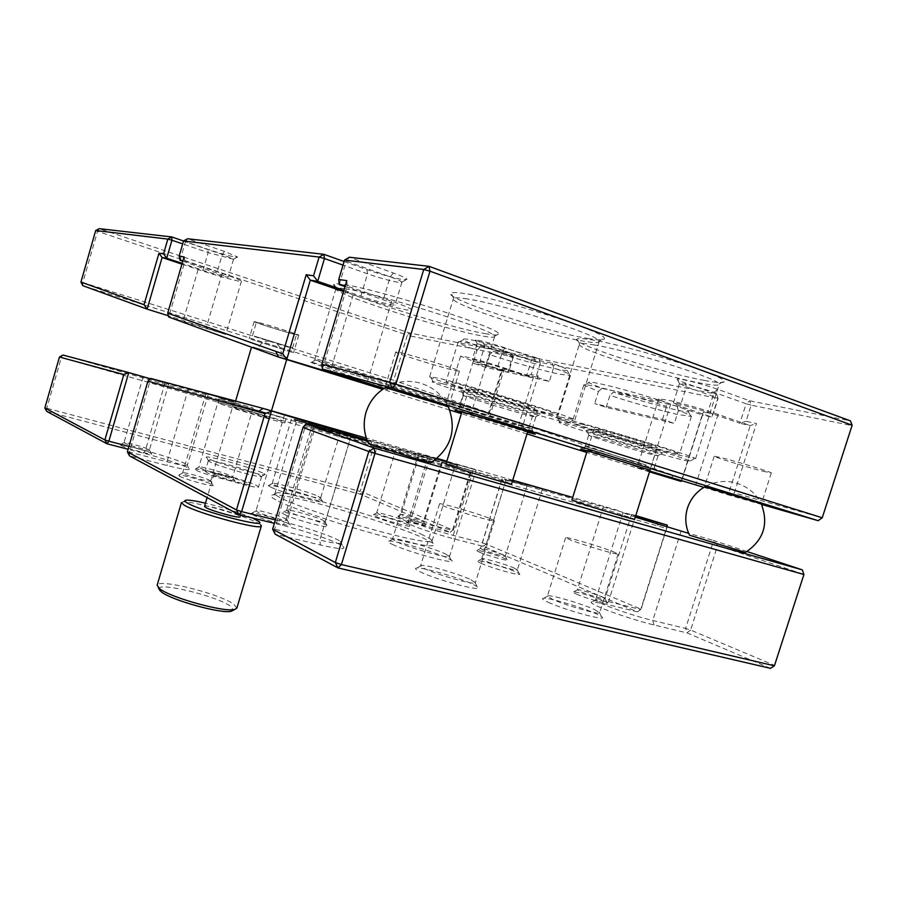 <?xml version="1.0" encoding="UTF-8"?>
<svg xmlns="http://www.w3.org/2000/svg" width="897" height="897" viewBox="0 0 897 897"><rect width="100%" height="100%" fill="white"/><g stroke="black" fill="none" stroke-linecap="round" stroke-linejoin="round"><path stroke-width="0.67" stroke-dasharray="4.49 3.36" d="M354.517 374.879L311.696 362.175C298.062 358.867 377.402 385.306 434.417 402.944C463.861 412.048 476.778 415.726 473.201 413.999C466.35 410.837 400.914 389.309 354.517 374.879M322.942 363.128L315.565 360.011L356.759 372.333L472.013 410.501L433.834 399.3L322.942 363.128M337.844 435.359L304.375 425.324L454.454 467.92L337.844 435.359M418.865 454.117L294.451 419.28L337.373 431.984L457.661 465.498L418.865 454.117M474.412 389.522C490.367 393.402 537.045 407.843 534.937 408.225L528.804 407.014C512.008 402.831 467.561 389.074 469.053 388.502L474.412 389.522M445.966 464.085C445.002 462.964 489.47 476.116 505.762 481.756L511.548 484.021M600.867 430.179L594.094 428.744C592.738 429.203 632.228 441.358 649.63 445.854L657.187 447.48C659.037 447.166 617.585 434.417 600.867 430.179M571.882 500.066C570.974 499.08 610.465 510.819 627.418 516.56L634.605 519.262M606.159 407.406L609.915 395.364C634.784 403.347 657.4 409.738 677.751 414.515L691.408 416.443C691.509 415.681 687.169 413.708 678.401 410.534L674.353 423.395L606.159 407.406L594.689 403.594L662.479 419.404L674.353 423.395M583.285 424.516L572.219 422.207C570.212 423.081 636.242 443.41 666.202 451.18L679.522 454.073C682.965 453.624 611.261 431.58 583.285 424.516M598.456 391.484L601.898 388.345L588.847 382.716C587.939 381.662 591.448 381.965 599.342 383.613C614.019 386.674 644.237 395.117 665.148 402.035L666.549 406.476C643.99 399.03 610.98 389.769 595.137 386.405C587.838 384.847 584.048 384.365 583.779 384.981L598.456 391.484L594.689 403.594M210.313 462.078L208.317 460.677C207.801 458.457 249.265 470.017 259.289 474.872L261.094 476.632C257.394 477.406 218.745 466.35 210.313 462.078M262.473 472.876C250.319 467.079 200.278 453.422 206.803 457.739L208.609 458.748C217.859 463.39 260.511 475.623 264.492 474.782C265.703 474.681 265.03 474.042 262.473 472.876M480.938 563.226C492.307 568.474 524.678 577.264 519.184 573.654L515.786 571.882C506.424 567.678 481.633 560.412 478.079 560.849C476.688 560.95 477.641 561.746 480.938 563.226M514.127 568.036L517.334 569.943C517.804 571.546 493.227 564.572 484.649 560.67L482.194 558.674C485.154 558.338 506.211 564.505 514.127 568.036M278.563 501.266C295.012 509.361 340.524 524.767 379.162 535.161C417.912 545.611 440.427 548.65 432.87 543.134L422.599 537.695C388.592 522.144 288.206 493.26 273.08 494.886C268.741 495.189 270.569 497.319 278.563 501.266M420.906 533.995L430.762 539.153L432.119 540.969C431.58 543.705 405.949 538.828 370.607 528.905C335.332 519.004 297.187 505.919 282.454 498.788C277.151 496.232 274.639 494.471 274.908 493.507L277.038 492.745C291.357 491.264 388.244 519.172 420.906 533.995M284.304 514.407C294.451 519.767 334.02 530.138 327.158 525.676L325.185 524.554C316.888 520.327 287.421 511.884 282.914 512.456C281.501 512.557 281.961 513.207 284.304 514.407M323.133 520.327L325.219 521.819C325.779 523.814 296.077 515.629 288.542 511.682L286.67 510.292L287.32 510.057C291.077 509.597 316.114 516.784 323.133 520.327M196.32 470.297C204.045 474.401 239.992 483.976 234.532 480.5L233.254 479.783C226.739 476.419 198.921 468.503 195.423 469.03L196.32 470.297M231.348 476.027L232.704 477.002C233.276 478.594 205.918 471.037 200.109 467.965L199.313 466.911C202.229 466.485 225.842 473.224 231.348 476.027M375.35 516.268C384.297 520.406 414.235 528.591 409.738 525.687L407.462 524.51C399.894 521.09 376.269 514.239 373.444 514.654C372.502 514.732 373.141 515.27 375.35 516.268M405.881 521.056L408.023 522.346C408.516 523.669 385.542 517.177 378.713 514.048L377.076 512.714C379.42 512.378 399.479 518.197 405.881 521.056M270.939 487.217C282.566 492.98 329.289 505.605 322.281 501.143L319.781 499.808C309.734 495.032 273.507 484.627 269.078 485.277C267.799 485.367 268.416 486.017 270.939 487.217M318.076 496.276L320.655 497.936C321.518 500.111 283.777 489.549 274.471 484.985L272.778 483.27C276.657 482.721 309.106 492.049 318.076 496.276M392.281 544.344C408.314 552.227 460.396 566.119 451.236 560.143L447.042 557.878C433.711 551.599 395.084 540.386 389.13 541.093C387.011 541.25 388.065 542.337 392.281 544.344M445.204 553.797L449.532 556.589C450.395 559.392 408.931 547.775 396.317 541.642L392.516 539.097L393.447 538.783C398.683 538.189 433.307 548.246 445.204 553.797M419.953 571.692C436.368 580.067 487.194 593.321 477.204 586.705L472.977 584.339C459.858 577.937 423.474 567.33 416.881 568.003C414.336 568.182 415.356 569.404 419.953 571.692M470.914 579.72L475.343 582.747C476.049 585.719 436.962 574.842 424.539 568.575L420.603 565.794L421.769 565.39C427.465 564.841 459.455 574.17 470.914 579.72M548.28 602.302C565.491 610.397 610.128 622.372 601.539 616.654L595.855 613.649C582.03 607.37 549.312 597.694 543.672 598.232C541.239 598.4 542.775 599.757 548.28 602.302M594.083 609.31L599.667 612.741C600.295 615.286 565.648 605.441 552.474 599.319L547.394 596.113L548.37 595.799C553.236 595.35 581.985 603.86 594.083 609.31M252.786 514.8C261.184 519.486 295.853 528.4 289.552 524.297L288.172 523.478C281.467 519.868 256.071 512.613 251.889 513.14C250.588 513.23 250.891 513.79 252.786 514.8M285.896 518.915L287.41 520.092C287.836 521.83 263.258 515.125 257.372 511.884L255.993 510.774L256.609 510.561C259.939 510.169 280.514 516.044 285.896 518.915M179.434 476.195C186.038 479.906 217.87 488.237 212.724 484.941L211.77 484.38C206.344 481.431 182.181 474.58 178.817 475.051L179.434 476.195M209.651 480.276L210.694 481.084C211.131 482.519 188.269 476.251 183.582 473.65L183.055 472.741C185.724 472.371 205.29 477.922 209.651 480.276M120.916 445.405C126.219 448.41 155.641 456.214 151.346 453.512L150.662 453.108C146.2 450.653 123.214 444.161 120.467 444.587L120.916 445.405M148.689 449.375L149.429 449.958C149.866 451.157 128.506 445.282 124.694 443.14L124.324 442.49C126.499 442.165 145.09 447.424 148.689 449.375M399.479 517.502C406.341 520.585 428.452 526.685 425.268 524.633L423.44 523.702C417.632 521.135 399.86 515.977 397.887 516.28L399.479 517.502M421.96 520.439L423.563 521.359C423.911 522.267 407.664 517.647 402.641 515.416L401.34 514.441C402.899 514.205 417.273 518.388 421.96 520.439M479.166 552.003C487.363 555.669 510.785 562.105 507.085 559.694L504.641 558.45C497.824 555.445 479.368 550.052 477.025 550.366C476.128 550.444 476.845 550.982 479.166 552.003M503.105 554.895L505.269 556.14C505.605 557.172 488.529 552.305 482.564 549.67L480.814 548.37C482.676 548.123 497.611 552.496 503.105 554.895M576.524 594.15C586.47 598.591 611.362 605.419 607.022 602.526L603.614 600.799C595.53 597.256 576.356 591.583 573.531 591.897C572.308 591.986 573.306 592.738 576.524 594.15M602.044 596.909L605.049 598.635C605.374 599.835 587.356 594.677 580.202 591.527L577.758 589.721C580 589.486 595.53 594.083 602.044 596.909M704.47 380.451C718.082 382.997 724.641 383.266 724.137 381.259C725.18 375.776 629.369 345.704 592.132 339.941C583.499 338.494 578.475 338.191 577.074 339.032C568.451 342.721 660.573 372.49 704.47 380.451M593.993 344.897C629.302 350.548 719.742 378.893 719.024 383.983L719.102 384.465C718.329 385.777 712.14 385.329 700.557 383.12C660.439 375.708 575.986 348.754 579.339 344.257L579.664 343.899C581.021 343.159 585.797 343.484 593.993 344.897M588.04 338.472C599.532 340.389 604.959 340.322 604.331 338.259C605.553 331.789 497.947 297.479 462.673 293.263C456.147 292.355 452.256 292.299 450.978 293.072C441.212 297.535 545.163 331.699 588.04 338.472M464.848 298.578C498.317 302.805 599.88 335.13 599.05 341.14L599.129 341.712C598.478 343.035 593.354 342.867 583.768 341.23C544.67 334.895 449.7 304.128 453.333 298.712L453.714 298.275C454.947 297.58 458.659 297.681 464.848 298.578M484.907 333.606C494.617 335.377 499.225 335.467 498.732 333.908C501.3 328.47 377.054 288.812 343.237 284.472C338.012 283.687 334.94 283.587 333.998 284.17C325.207 288.128 442.905 326.396 484.907 333.606M345.143 288.756C377.693 293.14 496.714 331.06 494.561 336.173L494.617 336.588C494.124 337.608 489.706 337.35 481.397 335.814C442.243 328.941 332.54 293.611 335.949 288.688L336.229 288.374C337.149 287.847 340.12 287.982 345.143 288.756M183.549 240.99L207.88 249.31C220.258 253.459 229.587 256.071 235.866 257.147L237.604 256.979L224.463 251.429L187.551 238.748L185.41 241.865L222.277 254.479L233.545 259.267L208.149 252.595L182.696 243.917M344.1 261.52L366.851 269.627C381.685 274.74 393.861 278.092 403.381 279.685L407.047 279.315C406.285 278.137 401.755 276.041 393.447 273.024L349.404 257.237L346.242 261.15L390.217 276.837C397.304 279.393 401.183 281.165 401.867 282.151L398.784 282.443C390.666 281.053 380.261 278.182 367.546 273.82L343.024 265.12M44.85 407.978L46.779 408.281L61.332 357.555L373.679 446.571L360.146 491.41L46.779 408.281L46.767 411.409L360.572 494.303L450.216 532.358L421.713 525.003L407.574 522.233C406.005 522.357 407.204 523.287 411.151 525.025C422.453 529.656 436.693 534.264 453.882 538.85L483.091 546.318L637.498 611.877L605.374 604.04L592.323 601.764C589.452 601.954 591.762 603.715 599.252 607.034C611.619 612.516 638.283 621.262 653.969 624.962L686.9 632.856L770.489 668.343L774.391 665.305L690.612 630.064L717.578 545.477L803.79 574.327L774.414 665.821M414.414 522.85L411.118 520.338L452.48 530.284L470.779 470.6L429.371 458.636L502.028 479.166L482.395 542.876L453.22 535.374C437.646 531.203 424.707 527.032 414.414 522.85M746.999 551.532L713.653 540.487L685.633 628.438L652.758 620.5C638.518 617.114 614.367 609.209 603.076 604.264C597.963 602.044 595.473 600.575 595.608 599.88L608.525 601.629L640.682 609.523L666.796 526.954M560.255 417.116L574.192 419.561C570.055 416.219 471.777 386.091 440.517 378.635L429.697 376.617C427.241 378.13 522.289 407.552 560.255 417.116M442.726 383.781C472.304 391.036 564.762 419.336 568.967 422.386C571.041 423.563 566.713 422.756 555.961 419.975C517.838 410.209 421.052 380.115 433.184 381.696L442.726 383.781M527.526 432.231L461.742 412.429M525.463 427.331L532.145 428.979C534.354 429.058 482.866 413.304 465.521 408.617L525.463 427.331M533.435 412.777L540.656 414.089C537.976 412.239 484.929 395.992 467.045 391.552L461.069 390.229C453.59 389.186 511.425 407.182 533.435 412.777M469.187 396.631C485.311 400.724 532.919 415.277 535.475 416.892L529.062 415.647C510.595 410.871 461.82 395.846 463.357 395.398L469.187 396.631M677.885 454.936L695.063 458.378C691.486 455.519 603.804 428.788 570.548 420.424L556.645 417.542C554.312 418.742 638.776 444.755 677.885 454.936M572.432 425.234C603.883 433.296 686.384 458.434 690.017 461.036C691.957 462.157 686.597 461.036 673.939 457.683C634.762 447.345 549.278 420.906 559.851 422.33L572.432 425.234M650.045 470.185L587.075 451.314M646.232 465.027L585.18 446.403L646.232 465.027M653.711 451.213L662.715 453.075C660.439 451.505 613.066 437.063 594.195 432.186L586.425 430.381C579.911 429.45 631.017 445.26 653.711 451.213M596.023 436.929C613.043 441.402 655.55 454.353 657.725 455.721L649.697 453.983C630.569 448.881 587.232 435.594 588.656 435.247L596.023 436.929M159.004 588.925C157.648 581.604 216.996 596.101 230.518 606.237L233.332 610.207M236.875 608.099L233.691 604.163C219.462 593.623 157.659 578.217 157.132 585.259M252.349 517.961C239.443 512.591 223.824 507.657 205.469 503.172M181.429 502.6L182.618 502.006C190.287 500.234 244.388 515.371 257.854 522.996L260.679 524.812L258.874 521.493M215.459 474.894L214.103 473.896C213.744 472.259 241.562 479.951 248.133 483.292L249.646 484.369C250.229 486.073 221.727 478.191 215.459 474.894M204.527 506.379C204.292 504.316 232.121 511.795 238.568 515.506L240.026 516.75M207.162 472.764L205.189 471.295C204.729 468.862 246.204 480.321 256.172 485.355L258.504 486.993C259.468 489.583 216.435 477.675 207.162 472.764M273.865 342.183L269.492 340.95L273.865 342.183M274.359 353.429L257.921 348.608L274.359 353.429M253.189 347.049L287.298 357.511L253.189 347.049M235.171 408.113L233.713 407.451C233.097 406.677 260.87 414.795 267.687 417.374L269.313 418.092C270.165 418.933 241.685 410.613 235.171 408.113M282.779 417.587L219.07 399.434L282.779 417.587M220.684 403.986C232.637 408.617 286.625 424.393 284.842 422.756L281.669 421.343C268.64 416.455 217.108 401.396 218.072 402.787L220.684 403.986M254.187 336.072L292.557 347.935L254.187 336.072M258.179 322.572L256.396 322.303C255.342 322.696 286.491 332.417 294.541 334.233L296.537 334.547C297.882 334.256 265.848 324.243 258.179 322.572M618.134 510.505L572.701 497.443M504.271 479.278L527.044 485.759L504.271 479.278M420.592 456.371L441.582 462.336L420.592 456.371M143.89 377.099L168.636 384.151L143.89 377.099M206.983 393.974L234.117 401.71L206.983 393.974M314.623 423.216L297.524 418.305M422.745 454.779L476.105 469.983L422.745 454.779M293.88 419.841L340.142 433.016L293.88 419.841M509.541 479.962L542.337 489.291L509.541 479.962M398.257 449.588L427.634 457.952L398.257 449.588M220.516 398.638L253.145 407.944L220.516 398.638M314.757 424.001L351.478 434.473L314.757 424.001M635.267 517.132L622.967 512.748L635.614 516.022M713.541 489.695L761.194 503.71C755.05 491.948 745.317 484.739 731.997 482.07C722.264 480.512 713.171 482.104 704.717 486.836L713.541 489.695M689.401 534.993L745.676 552.317M400.858 392.628L448.612 406.61L389.231 388.457L400.858 392.628L448.253 406.576C441.672 393.705 431.311 385.632 417.15 382.324C405.859 380.149 395.274 381.909 385.374 387.605L400.858 392.628M368.476 443.454L384.252 447.547C402.596 452.772 429.136 461.159 431.289 462.448M251.003 339.29L293.554 352.756L251.003 339.29M296.537 334.861L298.757 335.22C300.271 334.906 264.626 323.772 256.127 321.922L254.165 321.619C253.01 322.057 287.567 332.843 296.537 334.861M649.585 471.631L637.15 467.584L649.776 471.048M681.496 480.467L702.205 414.963L670.676 404.121C662.76 401.374 658.768 399.658 658.701 398.941L667.301 399.984C679.466 402.54 704.156 409.548 718.071 414.414L750.251 425.57L728.173 494.886L761.542 504.45M450.529 404.345L487.688 415.446L501.423 370.629L473.28 361.244L460.576 356.165L465.05 356.703C475.937 359.204 489.1 362.982 504.54 368.039L533.3 377.659L518.399 426.019L450.529 404.345M474.939 360L472.259 359.675L479.615 362.623L507.881 372.053L512.669 356.457L477.17 343.686L502.78 350.469L531.372 360.246L526.472 376.157L497.846 366.581L474.939 360M678.446 403.829L673.311 403.202L680.206 406.184L711.882 417.105L717.914 398.033L686.306 386.831L679.466 383.647L684.669 384.084C694.054 386.08 703.876 388.827 714.135 392.337L746.113 403.751L739.902 423.283L707.845 412.194L678.446 403.829M612.315 551.285L618.145 553.987C619.087 555.546 584.429 545.421 570.918 540.173L565.615 537.673C565.009 536.227 598.299 545.948 612.315 551.285M489.807 518.41L494.471 520.72C495.536 522.536 456.461 511.245 443.667 506.02L439.519 503.901C438.891 502.219 476.397 513.05 489.807 518.41M471.676 339.941C485.12 342.463 516.111 351.052 539.119 358.677L480.31 346.96C470.488 343.45 464.859 341.028 463.446 339.694C462.504 338.64 465.251 338.718 471.676 339.941M539.119 358.677L540.297 363.274C515.427 355.055 481.554 345.614 467.068 342.822C461.316 341.701 458.333 341.443 458.109 342.049L458.322 342.497C459.948 343.921 466.171 346.545 477.002 350.379L473.1 363.173L485.849 367.411L549.368 381.449L553.584 367.826C564.908 371.919 570.526 374.453 570.447 375.428L558.147 415.132L547.26 412.945C518.242 405.668 443.925 382.66 446.089 381.573L454.757 383.21C481.319 389.601 562.116 414.582 558.147 415.132M485.849 367.411L489.74 354.685C516.694 363.363 539.859 369.856 559.235 374.195L570.447 375.428M540.297 363.274L536.07 376.987L549.368 381.449M493.07 351.299L552.384 363.24C564.067 367.523 569.046 369.956 567.285 370.539C563.697 371.807 523.007 361.177 493.07 351.299L489.74 354.685M480.31 346.96L477.002 350.379M552.384 363.24L553.584 367.826M601.898 388.345L665.148 402.035M635.76 515.573L631.174 514.261M657.927 525.519L656.391 521.516L502.028 479.166L505.101 483.079L666.65 528.434L641.097 609.242L486.286 544.131L505.101 483.079M470.712 473.538L453.321 530.262L363.408 492.453L376.987 447.513L470.712 473.538L470.779 470.6L375.652 444.497L62.958 355.044L61.332 357.555L59.46 357.006M128.944 446.414L145.303 450.664C162.671 455.127 183.75 462.179 186.823 464.59L187.35 465.274C186.464 466.137 179.68 464.971 166.999 461.776L129.392 452.099L150.808 378.467L207.992 394.994L150.449 378.803M512.725 480.198L446.841 461.249M436.996 458.412L366.324 438.095M275.39 519.912L285.179 522.323C306.527 527.481 335.074 537.325 340.288 541.396L341.365 542.82C340.445 544.154 333.258 543.234 319.814 540.061L274.628 529.14L275.144 534.163L320.431 545.017C339.29 549.334 346.78 549.76 342.901 546.307C337.115 541.743 305.832 530.923 282.398 525.294L274.37 523.332M127.363 451.875L129.392 452.099L129.527 455.889L167.201 465.532C183.896 469.669 191.162 470.656 188.975 468.514C185.556 465.801 162.447 458.053 143.374 453.164L128.125 449.24M366.996 439.978L371.807 441.941L367.434 441.111M717.578 545.477L713.653 540.487L688.649 533.323M852.15 425.223L822.056 517.793L734.329 492.935L756.44 423.541L746.024 421.265L751.148 405.164L851.836 425.593L850.412 420.872L749.701 400.791L717.69 389.309C703.977 384.297 677.885 377.749 677.123 379.072C676.63 379.577 679.276 380.877 685.061 382.952L716.625 394.198L718.082 398.447L713.126 414.1L703.472 412.003L682.516 478.258L523.175 424.472L538.122 375.966L531.259 374.475L535.296 361.356L718.082 398.447L716.625 394.198L533.872 357.757L505.269 347.935C493.776 343.932 475.657 339.178 475.231 340.019L483.752 343.742L511.94 353.396L409.29 332.922L99.163 228.657L97.515 231.325L407.328 335.119L393.682 380.317L82.827 282.533L97.515 231.325L95.699 230.529M649.518 471.867L586.716 452.436M526.999 433.946L461.372 413.64M449.733 410.041L382.739 389.309M703.865 487.34L728.173 494.886L734.329 492.935M383.692 388.659L387.594 389.601L384.196 388.334M513.353 356.905L509.429 369.721L502.97 368.308L489.291 412.934L396.934 381.46L410.647 336.072L513.353 356.905L511.94 353.396L513.353 356.905M523.175 424.472L518.399 426.019L670.048 478.224L673.647 475.735M181.956 264.144L198.125 269.526C217.5 276.029 241.663 282.566 241.416 281.198C241.046 280.268 234.622 277.689 222.131 273.462L184.984 261.016L168.692 317L225.775 334.446L168.378 315.766M80.932 282.073L82.827 282.533L82.816 285.672L394.097 383.243L487.688 415.446L489.291 412.934M345.02 286.591L383.299 299.845C391.036 302.558 394.96 304.274 395.072 305.002C395.252 306.348 375.114 301.134 360.863 296.167L343.899 290.325M339.245 284.596L346.242 261.15L344.526 260.085M182.82 261.195L228.298 277.162C225.618 277.184 217.175 274.908 202.969 270.322L182.181 263.382M180.062 260.265L185.41 241.865L183.56 240.968M184.064 256.89L184.984 261.016L182.954 260.713M343.517 291.592L353.16 294.911C377.48 303.365 411.813 312.268 411.622 309.981C411.465 308.759 404.805 305.832 391.641 301.213L345.334 285.526M322.415 369.048L347.262 285.818L346.791 280.649M502.97 368.308L501.423 370.629L507.881 372.053L509.429 369.721M531.259 374.475L526.472 376.157L533.3 377.659L538.122 375.966M703.472 412.003L702.205 414.963L711.882 417.105L713.126 414.1M746.024 421.265L739.902 423.283L750.251 425.57L756.44 423.541M272.621 529.163L274.628 529.14L306.09 423.754M803.914 574.517L802.299 569.864M690.612 630.064L686.9 632.856L685.633 628.438L690.612 630.064M640.682 609.523L637.498 611.877L640.682 609.523M666.964 526.999L666.65 528.434M486.286 544.131L483.091 546.318L482.395 542.876L486.286 544.131M452.48 530.284L450.216 532.358L452.48 530.284M363.408 492.453L360.572 494.303L360.146 491.41L363.408 492.453M376.987 447.513L373.679 446.571L375.652 444.497L376.987 447.513M818.176 520.686L822.246 517.771M751.148 405.164L746.113 403.751L749.701 400.791L751.148 405.164M681.574 480.489L682.516 478.258M535.296 361.356L531.372 360.246L533.872 357.757L535.296 361.356M409.29 332.922L410.647 336.072L407.328 335.119L409.29 332.922M396.934 381.46L394.097 383.243L393.682 380.317L396.934 381.46M678.401 410.534L676.988 406.106C686.059 409.436 689.86 411.319 688.403 411.768C685.106 413.001 642.129 401.744 613.369 392.247L609.915 395.364M676.988 406.106L613.369 392.247M662.479 419.404L666.549 406.476M536.07 376.987L473.1 363.173M762.921 471.205L771.274 472.954C772.855 472.54 738.007 461.843 721.872 457.795L714.203 456.214C712.98 456.73 746.304 466.978 762.921 471.205M454.454 370.394L459.41 371.167C461.619 370.483 414.47 355.739 400.051 352.611L395.756 351.994C394.187 352.869 439.182 366.951 454.454 370.394M202.969 270.322L208.149 252.595L207.88 249.31M360.863 296.167L367.546 273.82L366.851 269.627M442.389 462.46L423.956 522.884L421.713 525.003M635.48 515.988L608.525 601.629L605.374 604.04M670.676 404.121L649.439 471.587M473.28 361.244L459.432 406.633M483.752 343.742L484.436 346.825L479.615 362.623M685.061 382.952L686.306 386.831L680.206 406.184M717.69 389.309L714.135 392.337L707.845 412.194M505.269 347.935L502.78 350.469L497.846 366.581M393.447 273.024L390.217 276.837L383.299 299.845M224.463 251.429L222.277 254.479L216.973 272.621M198.125 269.526L183.28 320.42M222.131 273.462L205.985 328.616M353.16 294.911L330.264 371.481M391.641 301.213L367.075 382.896M504.54 368.039L489.527 417.015M718.071 414.414L695.747 484.829M473.011 470.847L453.22 535.374L453.882 538.85M350.929 436.592L319.814 540.061L320.431 545.017M313.972 426.008L285.179 522.323L282.398 525.294M188.247 389.197L166.999 461.776L167.201 465.532M165.037 382.985L145.303 450.664L143.374 453.164M681.07 531.159L652.758 620.5L653.969 624.962M311.696 362.175L315.565 360.011M296.526 423.249L294.451 419.28M534.937 408.225L527.716 431.636M594.094 428.744L587.232 450.787M583.779 384.981L572.219 422.207M208.665 461.148L206.803 457.739M516.997 569.505L519.184 573.654M430.762 539.153L432.87 543.134M324.792 521.258L327.158 525.676M232.424 476.632L234.532 480.5M407.799 522.043L409.738 525.687M320.296 497.454L322.281 501.143M448.937 555.792L451.236 560.143M474.603 581.761L477.204 586.705M599.05 611.911L601.539 616.654M287.018 519.565L289.552 524.297M210.425 480.725L212.724 484.941M149.227 449.7L151.346 453.512M423.429 521.168L425.268 524.633M505.078 555.882L507.085 559.694M604.791 598.288L607.022 602.526M719.024 383.983L724.137 381.259M599.05 341.14L604.331 338.259M494.561 336.173L498.732 333.908M411.118 520.338L407.574 522.233M596.684 599.521L592.323 601.764M568.967 422.386L574.192 419.561M531.708 428.945L534.276 433.834M535.475 416.892L540.656 414.089M690.017 461.036L695.063 458.378M654.104 467.113L656.593 471.777M657.725 455.721L662.715 453.075M185.982 500.178L182.618 502.006M214.103 473.896L207.117 497.6M208.317 460.677L205.189 471.295M269.492 340.95C264.01 341.062 260.152 343.607 257.921 348.608M235.597 401.071L233.713 407.451M284.842 422.756L286.121 418.451M252.438 335.736L256.396 322.303M631.544 514.385L605.049 598.635M527.044 485.759L505.269 556.14M441.582 462.336L423.563 521.359M168.636 384.151L149.429 449.958M234.117 401.71L210.694 481.084M316.226 423.732L287.41 520.092M476.105 469.983L449.532 556.589M340.142 433.016L320.655 497.936M542.337 489.291L517.334 569.943M427.634 457.952L408.023 522.346M253.145 407.944L232.704 477.002M351.478 434.473L325.219 521.819M622.967 512.748L595.608 599.88M429.371 458.636L410.523 520.54M432.119 540.969L454.454 467.92M695.567 458.793L719.102 384.465M574.798 420.065L599.129 341.712M298.757 335.22L293.554 352.756M658.701 398.941L637.15 467.584M460.576 356.165L446.381 402.787M494.617 336.588L472.013 410.501M477.126 343.73L472.259 359.675M679.466 383.647L673.311 403.202M535.801 417.127L532.145 428.979M658.006 455.911L654.474 467.135M618.145 553.987L599.667 612.741M494.471 520.72L475.343 582.747M458.109 342.049L446.089 381.573M463.446 339.694L458.322 342.497M567.285 370.539L570.01 375.686M439.519 503.901L420.603 565.794M588.847 382.716L583.958 385.351M565.615 537.673L547.394 596.113M588.656 435.247L585.18 446.403M463.357 395.398L459.757 407.216M401.89 282.331L395.072 305.002M233.545 259.267L228.298 277.162M335.949 288.688L314.724 359.921M241.416 281.198L225.775 334.446M411.622 309.981L387.594 389.601M254.165 321.619L249.164 338.573M429.697 376.617L453.333 298.712M556.645 417.542L579.339 344.257M274.908 493.507L295.887 423.115M371.807 441.941L341.365 542.82M207.992 394.994L187.35 465.274M312.616 423.451L286.67 510.292M219.126 398.279L198.887 467.068M396.059 449.016L376.729 512.837M506.267 479.099L481.678 558.853M291.357 419.191L272.206 483.472M418.484 453.68L392.516 539.097M284.551 414.75L255.993 510.774M205.884 393.693L182.629 472.887M143.105 376.897L124.01 442.602M418.921 455.934L401.116 514.519M502.017 478.684L480.512 548.471M603.457 506.457L577.343 589.856M292.557 347.935L296.537 334.547M218.072 402.787L219.07 399.434M287.298 357.511L286.681 359.574M271.477 410.815L269.313 418.092M281.03 355.616C281.882 350.211 280.055 345.939 275.536 342.789M261.644 476.43L258.504 486.993M249.646 484.369L240.531 515.08M588.993 435.236L586.425 430.381M585.494 446.571L580.83 449.072M559.851 422.33L557.284 417.464M463.771 395.386L461.069 390.229M460.139 407.429L455.284 410.064M433.184 381.696L430.459 376.516M453.848 467.696L457.672 465.498M473.201 413.999L471.273 410.086M340.288 541.396L342.901 546.307M186.823 464.59L188.975 468.514M679.545 383.557L677.123 379.072M401.867 282.151L407.047 279.315M477.17 343.686L475.231 340.019M233.534 259.177L237.604 256.979M336.229 288.374L333.998 284.17M453.714 298.275L450.978 293.072M579.664 343.899L577.074 339.032M577.758 589.721L573.531 591.897M480.814 548.37L477.025 550.366M401.34 514.441L397.887 516.28M124.324 442.49L120.467 444.587M183.055 472.741L178.817 475.051M256.609 510.561L251.889 513.14M548.37 595.799L543.672 598.232M421.769 565.39L416.881 568.003M393.447 538.783L389.13 541.093M272.778 483.27L269.078 485.277M377.076 512.714L373.444 514.654M199.313 466.911L195.423 469.03M287.32 510.057L282.914 512.456M277.038 492.745L273.08 494.886M482.194 558.674L478.079 560.849M261.094 476.632L264.492 474.782M691.408 416.443L679.522 454.073M657.187 447.48L650.202 469.658M688.403 411.768L691.038 416.645M469.053 388.502L461.921 411.846M771.274 472.954L761.418 503.744M714.203 456.214L704.515 486.735M459.41 371.167L448.612 406.61M395.756 351.994L385.06 387.437"/><path stroke-width="1.35" d="M527.716 431.636L511.548 484.021C513.129 485.333 466.429 471.519 451.012 466.092L445.966 464.085L461.921 411.846M650.202 469.658L634.605 519.262C635.995 520.395 594.565 508.072 578.307 502.511L571.882 500.066L587.232 450.787M461.742 412.429L455.059 410.187L460.935 411.566C481.801 417.329 543.414 436.2 534.399 434.058L527.526 432.231M587.075 451.314L580.651 449.173L588.309 451.09L650.045 470.185M233.332 610.207L231.482 611.193C222.467 614.322 171.417 600.306 161.337 591.863L159.004 588.925M157.132 585.259L159.588 588.679C170.34 597.671 225.225 612.752 234.79 609.422L236.875 608.099L261.341 525.945C262.686 530.901 197.475 513.398 184.154 505.134L181.429 502.6L157.132 585.259M205.469 503.172C195.501 500.862 189.009 499.864 185.982 500.178C184.132 500.481 184.625 501.434 187.462 503.071C201.735 511.705 269.268 529.006 258.874 521.493L252.349 517.961M240.531 515.08L240.026 516.75C240.497 518.881 211.972 511.212 205.828 507.534L204.527 506.379L207.117 497.6M147.927 381.135L127.363 451.875L236.46 509.922L264.996 413.652L147.927 381.135L150.808 378.467L263.225 408.438L366.324 438.095M745.676 552.317L745.463 552.429C763.683 540.151 768.931 523.915 761.194 503.722L704.717 486.836C696.263 491.87 690.511 498.945 687.483 508.061C684.703 517.3 685.364 526.348 689.501 535.206L689.401 534.993M745.463 552.429L689.501 535.206M431.289 462.448L430.964 462.639C451.258 448.365 457.022 429.674 448.253 406.576L385.374 387.605C375.832 393.458 369.385 401.688 366.021 412.306C362.937 423.081 363.812 433.576 368.645 443.791L368.476 443.454M430.964 462.639L416.062 458.748L368.645 443.791M635.614 516.022L667.368 525.149L635.76 515.573M59.46 357.006L44.85 407.978L104.882 439.911L123.808 374.565L59.46 357.006L62.958 355.044L128.753 372.58L108.862 441.212L128.944 446.414M150.449 378.803L128.753 372.58L123.808 374.565M572.701 497.443L512.725 480.198M446.841 461.249L436.996 458.412M774.414 665.821L803.914 574.517L374.98 453.389L341.398 564.561L774.414 665.821L770.489 668.343L337.956 567.924L275.144 534.163L272.621 529.163L335.321 562.52L368.824 451.471L302.973 427.488L272.621 529.163M274.37 523.332L238.894 514.676L129.527 455.889L127.363 451.875M128.125 449.24L106.978 443.78L46.767 411.409L44.85 407.978M258.56 411.308L263.225 408.438L366.996 439.978M367.434 441.111L306.09 423.754L374.15 448.074L802.299 569.864L746.999 551.532M688.649 533.323L635.267 517.132M649.585 471.631L681.193 481.42L649.518 471.867M586.716 452.436L526.999 433.946M461.372 413.64L449.733 410.041M382.739 389.309L278.462 357.028L168.692 317L167.694 313.176L282.746 353.81L306.202 274.717L313.546 275.794L319.108 257.069L183.56 240.968L179.142 256.172L184.064 256.89L167.694 313.176M649.776 471.048L703.865 487.34M761.542 504.45L818.176 520.686L392.236 388.143L322.415 369.048L321.844 364.249L389.679 382.369L423.732 269.492L344.526 260.085L338.752 279.472L346.791 280.649L321.844 364.249M384.196 388.334L322.415 369.048M343.024 265.12L324.467 258.538L317.706 281.299L310.306 280.178L286.816 359.316L383.692 388.659M282.746 353.81L286.816 359.316L278.462 357.028L276.119 352.05M168.378 315.766L147.142 309.14L82.816 285.672L80.932 282.073L144.047 304.7L158.96 253.223L163.546 253.896L167.84 239.095L95.699 230.529L80.932 282.073M344.526 260.085L349.404 257.237L429.013 266.319L850.412 420.872L852.15 425.223L429.999 271.197L395.869 384.208L822.246 517.771L852.15 425.223M95.699 230.529L99.163 228.657L171.731 236.943L183.549 240.99M183.56 240.968L187.551 238.748L323.851 254.311L344.1 261.52M343.899 290.325L317.706 281.299L313.546 275.794M345.334 285.526L339.245 284.596L345.02 286.591M182.696 243.917L171.932 240.25L166.719 258.224L162.099 257.529L181.956 264.144M182.181 263.382L166.719 258.224L163.546 253.896M182.954 260.713L180.062 260.265L182.82 261.195M158.96 253.223L162.099 257.529L147.142 309.14L144.047 304.7M306.202 274.717L310.306 280.178L343.517 291.592M681.574 480.489L681.193 481.42L681.496 480.467M264.996 413.652L271.376 411.353L241.618 511.626L275.39 519.912M666.796 526.954L667.368 525.149L666.964 526.999M260.679 524.812L261.341 525.945M374.98 453.389L374.15 448.074L368.824 451.471L374.98 453.389M802.299 569.864L803.914 574.517M341.398 564.561L335.321 562.52L337.956 567.924L341.398 564.561M302.973 427.488L306.09 423.754M241.618 511.626L236.46 509.922L238.894 514.676L241.618 511.626M106.978 443.78L108.862 441.212L104.882 439.911L106.978 443.78M392.236 388.143L395.869 384.208L389.679 382.369L392.236 388.143M822.246 517.771L818.176 520.686M429.999 271.197L429.013 266.319L423.732 269.492L429.999 271.197M339.245 284.596L338.752 279.472M324.467 258.538L323.851 254.311L319.108 257.069L324.467 258.538M180.062 260.265L179.142 256.172M171.932 240.25L171.731 236.943L167.84 239.095L171.932 240.25M330.264 371.481L329.917 372.659M314.634 423.776L313.972 426.008M160.036 590.742L158.186 587.49M251.496 347.195L235.597 401.071M286.681 359.574L271.477 410.815M231.482 611.193L234.79 609.422"/></g></svg>
